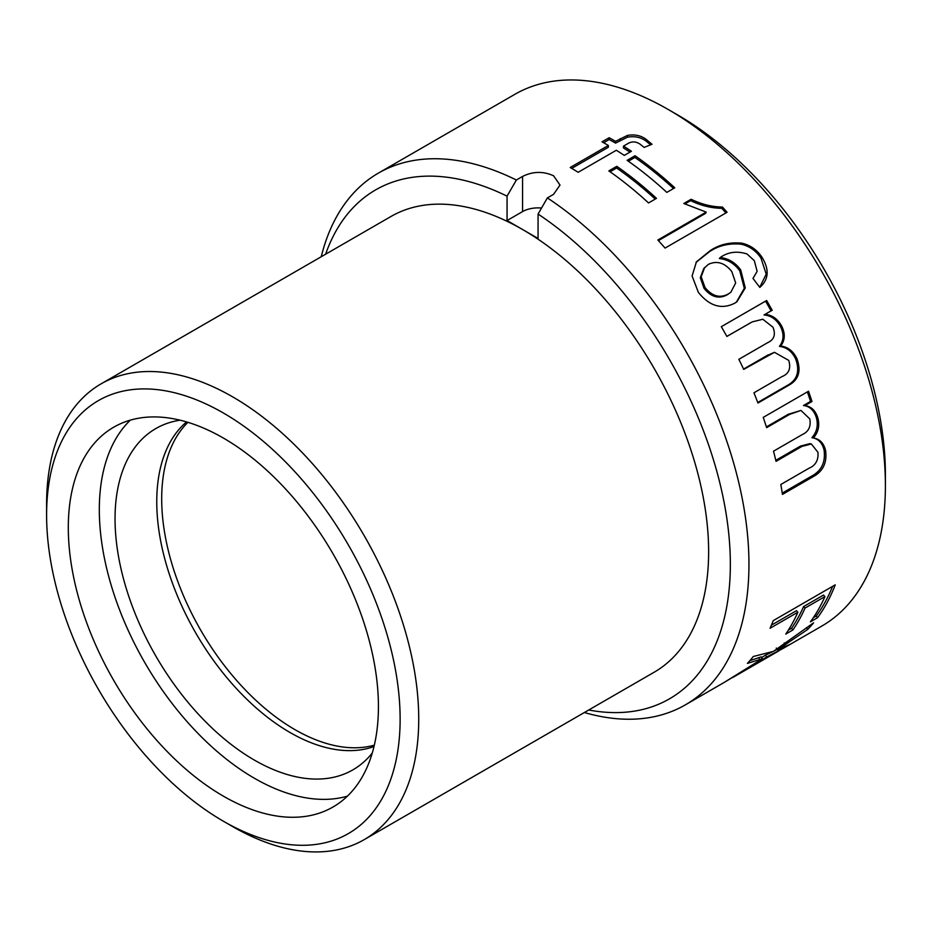 <?xml version="1.0" encoding="UTF-8"?>
<svg xmlns="http://www.w3.org/2000/svg" width="932" height="932" viewBox="0 0 932 932"><rect width="100%" height="100%" fill="white"/><g stroke="black" fill="none" stroke-linecap="round" stroke-linejoin="round"><path stroke-width="1.4" d="M603.633 142.747L609.213 139.532A304.811 175.985 60 0 1 614.409 142.456A304.811 175.985 60 0 1 615.528 143.109L615.539 141.326L627.469 135.408C634.506 134.185 640.61 135.408 645.794 139.101L652.027 144.262L644.129 147.396L640.098 144.192C635.81 141.28 631.547 141.186 627.318 143.912L623.485 146.126A307.001 177.243 60 0 1 631.418 151.264L624.265 155.399A307.001 177.243 60 0 0 616.332 150.262L578.155 172.292A307.001 177.243 60 0 0 570.209 167.492L608.375 145.45A307.001 177.243 60 0 0 607.256 144.798A307.001 177.243 60 0 0 602.014 141.85L609.178 137.726A307.001 177.243 60 0 1 614.409 140.674A307.001 177.243 60 0 1 615.539 141.326M321.237 256.743A307.001 177.243 60 0 1 378.369 173.119L514.825 94.342A307.001 177.243 60 0 1 668.314 109.545A307.001 177.243 60 0 1 668.326 109.545L677.622 114.916A293.836 169.647 60 0 1 885.4 474.796L885.4 485.537A307.001 177.243 60 0 1 821.814 626.071L784.604 647.565A307.001 177.243 60 0 1 781.855 649.091L766.663 656.967L725.119 681.851M677.622 114.916L668.326 109.545A307.001 177.243 60 0 1 885.4 485.537M46.6 515.047L46.6 504.305A263.139 151.928 60 0 1 101.099 383.844A263.139 151.928 60 0 1 232.674 396.869A263.139 151.928 60 0 1 404.57 628.751A263.139 151.928 60 0 1 364.237 839.616A263.139 151.928 60 0 1 232.674 826.579A263.139 151.928 60 0 1 232.662 826.579L223.365 821.208A249.986 144.332 60 0 1 46.6 515.047A249.986 144.332 60 0 1 223.365 412.993A249.986 144.332 60 0 1 400.131 719.154A249.986 144.332 60 0 1 223.365 821.208L232.662 826.579M101.099 383.844L390.997 216.469A263.139 151.928 60 0 1 522.561 229.505A263.139 151.928 60 0 1 694.468 461.387A263.139 151.928 60 0 1 654.136 672.24L364.237 839.616M347.415 796.149A219.288 126.601 60 0 1 254.378 778.243A219.288 126.601 60 0 1 115.684 599.194A219.288 126.601 60 0 1 130.329 420.146M223.365 796.149A219.288 126.601 60 0 1 80.105 602.911A219.288 126.601 60 0 1 113.727 427.194A219.288 126.601 60 0 1 223.365 438.052A219.288 126.601 60 0 1 366.625 631.29A219.288 126.601 60 0 1 333.004 807.007A219.288 126.601 60 0 1 223.365 796.149M372.264 753.021A197.048 113.774 60 0 1 364.109 761.7A197.048 113.774 60 0 1 254.378 760.093A197.048 113.774 60 0 1 122.651 575.58A197.048 113.774 60 0 1 168.517 422.907A197.048 113.774 60 0 1 180.097 420.181M374 746.544A188.427 108.788 60 0 1 289.992 732.482A188.427 108.788 60 0 1 169.694 575.3A188.427 108.788 60 0 1 186.575 421.928M374.315 745.169A188.427 108.788 60 0 1 294.931 729.628A188.427 108.788 60 0 1 161.69 498.865A188.427 108.788 60 0 1 187.926 422.336M635.065 155.749L627.108 160.339A307.001 177.243 60 0 1 666.834 192.388L674.78 187.798A307.001 177.243 60 0 0 635.065 155.749L634.902 157.438A304.811 175.985 60 0 1 673.533 188.509M616.774 166.315L608.829 170.905A307.001 177.243 60 0 1 648.544 202.943L656.489 198.353A307.001 177.243 60 0 0 616.774 166.315L616.611 168.005A304.811 175.985 60 0 1 655.243 199.075M722.463 207.055C711.92 206.892 701.47 204.294 691.136 199.262L683.808 203.491L706.2 212.112L657.864 240.013A307.001 177.243 60 0 1 665.064 248.075L727.088 212.275A307.001 177.243 60 0 0 722.463 207.055L721.811 208.302A304.811 175.985 60 0 1 725.923 212.939M759.813 287.417L752.986 278.4L757.134 271.352L754.314 260.657L746.998 253.958C736.932 250.766 727.997 251.966 720.215 257.547C728.579 258.49 735.406 262.626 740.719 269.954L745.274 287.93L736.921 301.758L734.707 303.203C721.601 309.797 709.473 306.174 698.348 292.345L692.092 275.988L696.437 261.845L710.137 250.708C719.259 244.51 729.814 242.005 741.814 243.17C750.155 245.046 756.842 249.694 761.887 257.127C769.517 269.371 768.83 279.472 759.813 287.417M767.77 342.615C774.143 339.714 775.878 334.576 772.966 327.214L762.819 319.245L752.159 321.913L726.867 336.452A307.001 177.243 60 0 0 721.31 326.678L766.628 300.512A307.001 177.243 60 0 1 772.197 310.274L765.125 314.364C772.162 315.028 777.649 318.884 781.598 325.955C785.431 333.54 785.117 340.238 780.667 346.04C787.901 346.925 793.33 351.154 796.953 358.727C801.369 370.971 798.689 379.778 788.938 385.161L757.972 403.032A307.001 177.243 60 0 0 753.93 392.791L781.96 376.61C788.891 373.837 791.152 368.431 788.74 360.404L774.457 352.319L743.701 369.387A307.001 177.243 60 0 0 738.855 359.309L767.77 342.615M802.417 434.498C808.673 431.621 811.12 426.413 809.78 418.899L800.961 410.441L789.719 414.332L766.64 427.66A307.001 177.243 60 0 0 763.215 417.396L808.533 391.23A307.001 177.243 60 0 1 811.958 401.494L804.899 405.571C811.143 406.41 815.442 410.453 817.772 417.711C819.88 425.446 818.424 432.203 813.38 438.005C819.717 438.925 823.783 443.119 825.589 450.587C827.185 462.552 823.119 471.208 813.391 476.543L782.437 494.414A307.001 177.243 60 0 0 780.818 484.5L808.848 468.318C815.558 465.534 818.587 460.198 817.958 452.3L811.329 443.97L801.904 446.428L776.041 461.363A307.001 177.243 60 0 0 773.513 451.193L802.417 434.498M792.911 629.95L785.758 634.086A307.001 177.243 60 0 0 797.897 612.196L770.065 628.273A307.001 177.243 60 0 0 773.211 620.654L835.223 584.842A307.001 177.243 60 0 1 817.55 617.718L810.397 621.854A307.001 177.243 60 0 0 824.937 596.585L805.05 608.072A307.001 177.243 60 0 1 792.911 629.95L791.559 628.296L788.344 630.149M541.539 208.046A21.925 12.664 0 0 0 522.561 211.599L507.055 220.546L538.067 238.452L538.067 214.057L547.375 197.91A307.001 177.243 60 0 1 735.266 468.831A307.001 177.243 60 0 1 685.37 704.86L722.58 683.366A307.001 177.243 60 0 0 725.038 681.898L762.388 658.703L747.394 663.409A307.001 177.243 60 0 0 753.266 656.512L773.502 651.34L813.578 622.821A307.001 177.243 60 0 1 807.66 629.461L777.509 649.895L789.357 644.641A307.001 177.243 60 0 1 784.604 647.565M507.055 220.546L507.055 196.151L516.363 180.016L522.561 176.428C532.918 171.313 543.263 171.104 553.573 175.787L560.004 185.06L553.573 194.334L547.375 197.91M685.37 704.86A307.001 177.243 60 0 1 584.376 712.526M325.618 254.215A293.836 169.647 60 0 1 507.055 196.151M378.369 173.119A307.001 177.243 60 0 1 516.363 180.016M538.067 214.057A293.836 169.647 60 0 1 728.731 533.535A293.836 169.647 60 0 1 588.756 709.998M629.974 152.102A304.811 175.985 60 0 0 623.415 147.885L623.485 146.126M615.528 143.109L627.457 137.19C634.471 135.956 640.552 137.167 645.69 140.837L645.794 139.101M645.69 140.837L650.687 144.798M627.457 137.19L627.469 135.408M609.213 139.532L609.178 137.726M571.735 168.389L608.375 147.244L608.375 145.45M628.366 161.213L634.902 157.438M610.076 171.779L616.611 168.005M658.4 240.607L705.559 213.381L706.2 212.112M684.775 203.992L690.6 200.625C700.864 205.611 711.279 208.174 721.811 208.302M691.136 199.262L690.6 200.625M720.215 257.547L719.364 258.548C727.706 259.469 734.509 263.57 739.775 270.839L744.318 288.326L736.385 302.119M740.719 269.954L739.775 270.839M696.018 262.405L709.345 251.78C718.467 245.594 729.01 243.054 740.975 244.184C749.281 246.025 755.945 250.638 760.955 258.013L766.221 274.113L759.743 287.312M710.137 250.708L709.345 251.78M741.814 243.17L740.975 244.184M761.887 257.127L760.955 258.013M727.461 294.663L730.886 292.194L735.674 282.944L731.795 271.55C724.735 262.777 716.941 260.377 708.425 264.35L703.777 268.498L700.293 277.736L704.079 288.419C711.291 297.215 719.085 299.3 727.461 294.663L730.898 292.194M704.079 288.419L705.011 287.51C712.269 296.376 720.087 298.496 728.451 293.86M704.65 267.472L701.167 276.746L705.011 287.51M752.159 321.913L726.843 336.394M774.457 352.319L769.552 354.463M768.306 354.801L743.561 369.095M721.31 326.689L765.545 301.164A304.811 175.985 60 0 1 771.067 310.857L763.995 314.946C771.02 315.587 776.496 319.408 780.41 326.421C784.208 333.959 783.882 340.623 779.42 346.389C786.655 347.252 792.06 351.446 795.648 358.96C800.006 371.134 797.314 379.907 787.587 385.265L788.938 385.161M787.587 385.265L757.763 402.484M795.648 358.96L796.953 358.727M779.42 346.389L780.667 346.04M780.41 326.421L781.598 325.955M763.995 314.946L765.125 314.364M771.067 310.857L772.197 310.274M765.545 301.164L766.628 300.512M800.949 410.441L788.309 414.262L766.395 426.914M811.329 443.97L809.873 443.644L800.425 446.113L801.904 446.428M800.425 446.113L775.797 460.338M807.38 391.894A304.811 175.985 60 0 1 810.549 401.424L803.477 405.502C809.733 406.317 814.009 410.325 816.327 417.513C818.424 425.202 816.945 431.935 811.9 437.702C818.226 438.599 822.292 442.758 824.086 450.156C825.647 462.074 821.57 470.683 811.877 475.996L813.391 476.543M811.877 475.996L782.239 493.098M824.086 450.156L825.589 450.587M811.9 437.702L813.38 438.005M816.327 417.513L817.772 417.711M803.477 405.502L804.899 405.571M810.549 401.424L811.958 401.494M771.405 625.162L796.464 610.693L797.897 612.196M824.937 596.585L823.492 595.082L803.617 606.557L805.05 608.072M803.617 606.557A304.811 175.985 60 0 1 791.559 628.296M832.602 586.368A304.811 175.985 60 0 1 816.222 616.04L817.55 617.718M816.222 616.04L813.31 617.718M749.852 660.66L761.199 656.874L762.388 658.703M773.397 651.375L765.487 655.126L766.663 656.967M765.487 655.126L761.642 657.549M781.424 648.334L781.855 649.091M777.148 649.336L773.618 651.258M776.309 648.066L777.509 649.895M806.401 627.69L807.66 629.461M522.561 211.599L522.561 176.428M620.141 140.452L620.141 138.658M748.827 323.695L749.957 323.124M788.309 414.262L789.719 414.332M758.753 657.794L759.964 659.611M784.231 642.94L785.443 644.746M732.797 677.471L778.989 650.804"/></g></svg>
